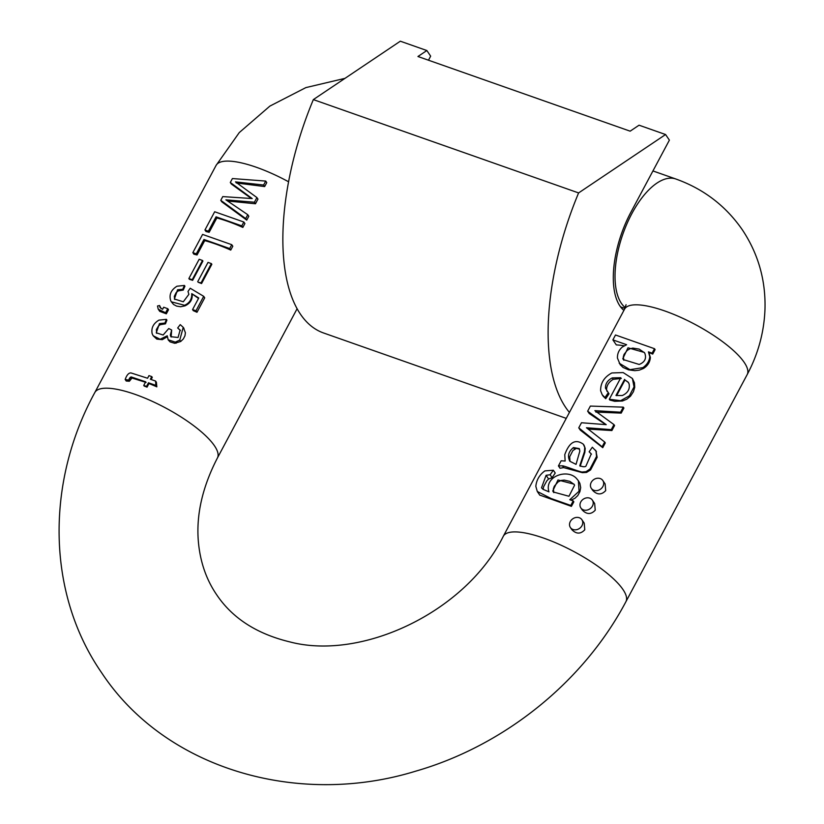<?xml version="1.0" encoding="UTF-8"?>
<svg xmlns="http://www.w3.org/2000/svg" width="824" height="824" viewBox="0 0 824 824"><rect width="100%" height="100%" fill="white"/><g stroke="black" fill="none" stroke-linecap="round" stroke-linejoin="round"><path stroke-width="1.24" d="M566.253 418.365L323.564 332.978A192.682 87.777 109.4 0 1 313.347 99.601L578.602 192.929A192.682 87.777 109.4 0 0 569.425 412.412M623.902 310.391A72.646 33.094 -70.6 0 1 630.865 212.273L669.387 140.142L665.576 134.528L639.053 125.197L630.154 131.171L417.943 56.506L426.853 50.532L400.32 41.2L313.347 99.601M578.602 192.929L665.576 134.528M428.48 60.214L430.653 56.145L426.853 50.532M183.247 290.069L184.937 286.227L184.411 285.444L182.732 289.306L183.247 290.069L178.303 290.872L176.13 292.633L174.286 296.393L174.76 299.493M196.998 312.275L204.713 297.825L203.703 296.331L195.988 310.782L196.998 312.275A69.494 19.735 28.1 0 0 193.3 310.669L192.558 309.577L198.759 297.979L191.745 293.653L198.522 298.422M191.745 293.653C192.013 299.122 189.613 303.005 184.576 305.282L171.361 301.831L173.545 304.478L176.594 306.095L180.631 306.755L184.967 305.869C190.251 303.356 192.651 299.493 192.157 294.25M166.324 313.82L168.487 309.752L167.766 308.691L165.593 312.76L166.324 313.82L159.732 311.348L158.198 309.103L157.508 305.982L159.578 305.519L161.041 308.495M165.459 323.822L166.912 320.114L166.386 319.341L164.955 323.07L165.459 323.822L160.186 324.718L158.435 326.057L156.364 329.59L156.642 333.298M171.124 337.026L171.67 330.022L170.321 335.111L170.877 336.707L178.046 337.479L180.137 330.053L177.675 327.973L180.415 330.527M168.24 339.869L170.032 341.857L174.667 343.299L180.724 341.486L183.33 338.942L184.957 335.79L185.4 332.772L183.556 327.87M177.675 327.973L180.229 324.635L183.227 327.334L179.756 340.065L175.316 342.135L168.168 339.756L167.22 335.79L160.113 339.251L153.151 335.749L156.817 339.117L162.277 339.663L167.22 336.8M264.648 186.574L266.76 182.619L265.719 181.074L263.608 185.029L264.648 186.574L236.2 182.938M255.471 203.765L257.953 199.109L256.913 197.575L254.42 202.23L255.471 203.765L227.743 201.025M246.737 220.121L248.807 216.249L247.767 214.703L245.686 218.587L246.737 220.121L221.831 201.859L220.78 200.314L222.768 196.596L252.196 198.563L230.298 182.495L231.348 184.03L251.31 198.481M242.843 227.424L244.903 223.562L243.853 222.027L241.793 225.879L242.843 227.424A69.494 19.735 28.1 0 0 216.825 217.958L209.152 232.327A69.494 19.735 28.1 0 0 205.99 231.523L204.939 229.989L214.673 211.758L243.853 222.027M230.741 250.084L232.801 246.222L231.75 244.687L229.69 248.539L230.741 250.084A69.494 19.735 28.1 0 0 204.723 240.618L197.049 254.987A69.494 19.735 28.1 0 0 193.887 254.194L192.837 252.649L202.58 234.418L231.75 244.687M201.066 282.838L198.131 282.251A69.494 19.735 28.1 0 1 201.561 283.559L211.84 264.298L211.356 263.577L201.066 282.838L201.561 283.559M192.219 279.717L188.871 278.543L189.376 279.284A69.494 19.735 28.1 0 1 192.631 280.325L202.91 261.064L202.498 260.466L192.219 279.717L192.631 280.325M125.166 379.483C126.762 375.013 128.698 372.829 130.954 372.922L147.568 378.247L148.969 375.62L151.76 376.609L150.359 379.236L155.592 381.069L155.849 385.385L148.464 382.789L146.538 386.394L143.747 385.416L145.673 381.811L131.243 376.959L130.213 377.33L128.606 380.08L125.166 379.483L126.206 381.018L129.389 381.244L131.974 378.031L146.095 382.439M151.132 379.503L152.275 377.361L151.76 376.609M143.747 385.416L144.169 386.044A69.494 19.735 28.1 0 1 147.053 387.156L148.979 383.551A69.494 19.735 28.1 0 1 156.828 386.847L156.405 382.274L155.592 381.069M570.393 527.514L571.825 529.636C576.264 534.168 580.58 534.22 584.772 529.791L584.206 523.116L581.888 519.707A6.953 5.861 -34.2 0 0 572.845 518.76A6.953 5.861 -34.2 0 0 570.393 527.514A6.953 5.861 -34.2 0 0 572.999 529.492A6.953 5.861 -34.2 0 0 581.981 525.671A6.953 5.861 -34.2 0 0 581.888 519.707M591.313 488.333L592.755 490.455C597.184 494.977 601.499 495.039 605.702 490.61L605.125 483.935L602.818 480.526A6.953 5.861 -34.2 0 0 593.774 479.578A6.953 5.861 -34.2 0 0 591.313 488.333A6.953 5.861 -34.2 0 0 593.929 490.311A6.953 5.861 -34.2 0 0 602.9 486.479A6.953 5.861 -34.2 0 0 602.818 480.526M580.848 507.924L582.29 510.046C586.719 514.578 591.035 514.629 595.237 510.2L594.66 503.526L592.353 500.117A6.953 5.861 -34.2 0 0 583.31 499.169A6.953 5.861 -34.2 0 0 580.848 507.924A6.953 5.861 -34.2 0 0 583.464 509.901A6.953 5.861 -34.2 0 0 592.435 506.07A6.953 5.861 -34.2 0 0 592.353 500.117M621.317 378.474L613.221 379.328C608.874 381.986 606.649 385.447 606.546 389.731L607.092 391.503M608.287 392.729L604.971 397.58L602.2 394.737L600.624 390.782C600.49 383.006 604.229 377.062 611.83 372.963L623.14 372.572L632.399 378.474L634.037 386.889L629.371 395.819L620.637 400.691L609.307 399.259L620.802 377.722L612.263 377.907C607.587 380.266 605.331 383.675 605.486 388.166L608.998 393.79L605.733 398.692L603.302 396.365M632.399 378.474L634.47 382.851L634.717 387.352L633.419 391.699L630.514 396.169L626.858 399.166L622.47 401L614.683 401.298L609.812 400.021L609.307 399.259M553.347 470.226L550.113 474.748L546.096 475.293L541.512 487.808L543.026 489.332L548.959 491.846C543.799 475.942 568.591 468.042 577.099 479.197L578.386 480.763L579.056 491.238L569.806 499.725L573.216 500.92L570.795 505.442L551.04 498.489L537.289 491.475L535.827 486.345C536.465 479.959 539.483 474.809 544.88 470.895L553.347 470.226L555.242 473.017L552.111 477.693L548.609 478.991L546.796 480.856L543.51 486.922L543.16 489.425M578.386 480.763L579.869 483.338L580.683 487.674L579.9 491.691L577.799 495.564L574.946 498.273L571.073 500.168M573.216 500.92L573.834 501.837L571.413 506.348L539.905 495.142M584.721 447.71L584.412 451.789L579.787 465.704C582.795 466.889 584.824 467.064 585.874 466.229L591.271 453.89L589.129 451.799L592.322 447.236L596.01 451.089L596.545 456.424L589.984 469.031L586.039 471.678L581.971 472.059C577.428 471.091 563.637 465.601 562.473 465.859L558.425 465.91L561.154 460.791L565.151 461.038L564.759 454.683C569.322 442.086 575.513 438.605 583.32 444.218L585.194 448.411L584.134 445.393M585.194 448.411L584.844 452.417L580.168 466.271M591.467 454.178L589.129 451.799M595.865 450.738L597.153 457.299L590.581 469.927L586.544 472.43L582.383 472.667L563.668 467.62L560.011 468.228L558.425 465.91M605.743 424.607L589.232 413.514L587.646 411.186L590.375 406.077L623.284 407.149L623.902 408.055L621.203 413.112L595.845 412.072M623.284 407.149L620.585 412.206L594.887 410.661L613.962 424.607L614.58 425.514L611.892 430.55L588.13 429.077M613.962 424.607L611.274 429.634L586.461 427.759L604.672 442.014L605.29 442.921L602.746 447.679L580.343 430.159L578.757 427.831L581.476 422.743L606.207 424.659L587.646 411.186M624.149 345.802A69.494 19.735 -151.9 0 0 616.311 344.916L612.891 339.879L615.507 334.987L654.493 348.707L655.111 349.613L652.732 354.073A69.494 19.735 -151.9 0 0 648.91 352.548L650.363 357.451C650.033 362.076 647.746 365.753 643.482 368.462L639.269 370.161L634.882 370.666L628.485 369.822L623.109 367.483L620.225 364.723L617.444 358.069C617.31 353.578 618.948 349.891 622.357 347.007L626.611 344.71L612.891 339.879M574.194 484.471L569.878 481.371L564.203 480.104L561.144 480.454L558.116 481.886L554.315 486.201L553.378 488.797L553.81 492.628M574.575 485.223L573.998 484.162L557.992 479.98L552.76 490.96L553.326 491.99L568.962 496.264L574.575 485.223M550.113 474.748L552.111 477.693M570.795 505.442L571.413 506.348M576.038 464.386L579.839 451.14L579.262 448.596L573.432 447.556C568.406 451.707 567.242 456.29 569.93 461.306L576.038 464.386M579.56 449.132L576.337 448.38L572.876 450.574L569.693 456.764L569.992 461.368M569.477 460.719L569.93 461.306M583.32 444.218L584.154 445.413M584.412 451.789L584.844 452.417M581.971 472.059L582.383 472.667M620.585 412.206L621.203 413.112M611.274 429.634L611.892 430.55M604.672 442.014L602.128 446.773L602.746 447.679M602.128 446.773L578.757 427.831M628.475 382.552L624.994 379.967L616.62 395.654M624.592 379.38L615.981 395.499L622.295 395.53C627.775 393.017 630.051 389.165 629.124 383.984L628.279 382.254L624.994 379.967M604.971 397.58L605.733 398.692M644.502 352.744L639.146 349.098L632.842 348.099L629.969 348.789L627.229 350.396L624.056 354.382L623.325 356.761L623.861 360.263M644.873 353.445L644.306 352.435L627.991 347.79L622.81 358.636L623.346 359.594L639.197 364.466C644.729 362.2 646.624 358.533 644.873 353.445M654.493 348.707L652.114 353.156L652.732 354.073M652.114 353.156L648.447 351.869L648.91 352.548M648.447 351.869L649.765 356.576C649.446 360.881 647.159 364.568 642.926 367.638L629.958 369.667L619.184 363.199M128.606 380.08L129.389 381.244M155.849 385.385L156.828 386.847M148.464 382.789L148.979 383.551M146.538 386.394L147.053 387.156M130.213 377.33L130.985 378.474M188.871 278.543L199.161 259.282L202.498 260.466M197.729 281.664L208.008 262.403L211.356 263.577M229.69 248.539L203.961 239.485L204.723 240.618M203.961 239.485L196.287 253.864L197.049 254.987M196.287 253.864L192.837 252.649M241.793 225.879L216.053 216.825L216.825 217.958M216.053 216.825L208.379 231.194L209.152 232.327M208.379 231.194L204.939 229.989M230.298 182.495L232.409 178.55L265.719 181.074M263.608 185.029L235.479 181.877L256.913 197.575M254.42 202.23L225.889 199.841L247.767 214.703M245.686 218.587L220.78 200.314M153.151 335.749L152.141 333.638C151.07 328.045 153.326 323.544 158.908 320.134L166.386 319.341M164.955 323.07L159.444 323.626L156.272 332.824L163.152 335.007L168.735 328.529L171.67 330.022M159.578 305.519L160.041 307.558L162.606 309.278L163.688 307.249L167.766 308.691M165.593 312.76L158.301 309.247L159.732 311.348M171.361 301.831L170.753 300.791C168.868 294.879 170.939 290.017 176.964 286.227L184.411 285.444M182.732 289.306L177.562 289.78L174.389 299.009L183.299 301.78L188.871 294.333L187.996 291.438L190.22 288.246L203.703 296.331M195.988 310.782L192.558 309.577M344.988 78.352L305.879 87.602L269.881 106.1L239.259 132.592L216.073 165.428L94.822 392.523A69.494 19.735 28.1 0 1 165.408 407.849A69.494 19.735 28.1 0 1 217.423 457.979L297.124 308.701M216.073 165.428A69.494 19.735 28.1 0 1 288.596 181.795M503.31 536.249A69.494 19.735 -151.9 0 1 558.6 544.077A69.494 19.735 -151.9 0 1 622.965 589.51A69.494 19.735 -151.9 0 1 625.91 601.705L747.172 374.611A69.494 19.735 -151.9 0 0 744.226 362.416A69.494 19.735 -151.9 0 0 679.862 316.983A69.494 19.735 -151.9 0 0 624.571 309.144L503.31 536.249C466.003 611.748 362.107 661.003 289.77 641.886C256.635 633.862 232.203 618.051 216.465 594.454C206.247 579.416 200.232 561.927 198.399 541.986C196.009 515.154 202.354 487.149 217.423 457.979M747.172 374.611C758.173 353.97 764.116 332.185 764.981 309.257C765.805 280.232 758.245 253.73 742.321 229.772C725.717 205.815 703.552 188.892 675.835 178.993A69.494 31.652 109.4 0 0 624.819 228.897A69.494 31.652 109.4 0 0 625.292 307.63M552.76 490.96L553.666 492.288M546.096 475.293L548.609 478.991M573.432 447.556L574.524 449.162M582.805 456.393L583.217 457.001M596.01 451.089L596.483 451.789M596.545 456.424L597.153 457.299M589.984 469.031L590.581 469.927M586.039 471.678L586.544 472.43M562.473 465.859L563.668 467.62M592.611 428.212L593.177 429.036M605.486 388.166L606.546 389.731M612.263 377.907L613.221 379.328M622.81 358.636L623.758 360.037M649.765 356.576L650.363 357.451M642.926 367.638L643.482 368.462M129.306 378.463L130.099 379.627M131.243 376.959L131.974 378.031M242.112 182.743L242.555 183.402M237.425 201.21L237.806 201.767M249.229 196.493L249.785 197.327M159.444 323.626L160.186 324.718M170.321 335.111L170.743 335.728M179.756 340.065L180.724 341.486M175.316 342.135L176.068 343.237M177.562 289.78L178.303 290.872M184.576 305.282L184.967 305.869M624.571 309.144L626.075 304.705M620.596 306.899L624.932 308.423M652.938 170.939L675.835 178.993M625.91 601.705C583.526 681.932 504.226 745.679 415.76 771.151C297.526 807.602 164.955 768.802 101.599 672.703C46.659 593.342 45.598 482.534 94.822 392.523M539.813 495.203L537.289 491.475M595.937 450.841L595.484 450.172M603.24 396.272L602.2 394.737M183.968 328.436L183.227 327.334M168.59 340.394L168.168 339.756"/></g></svg>
